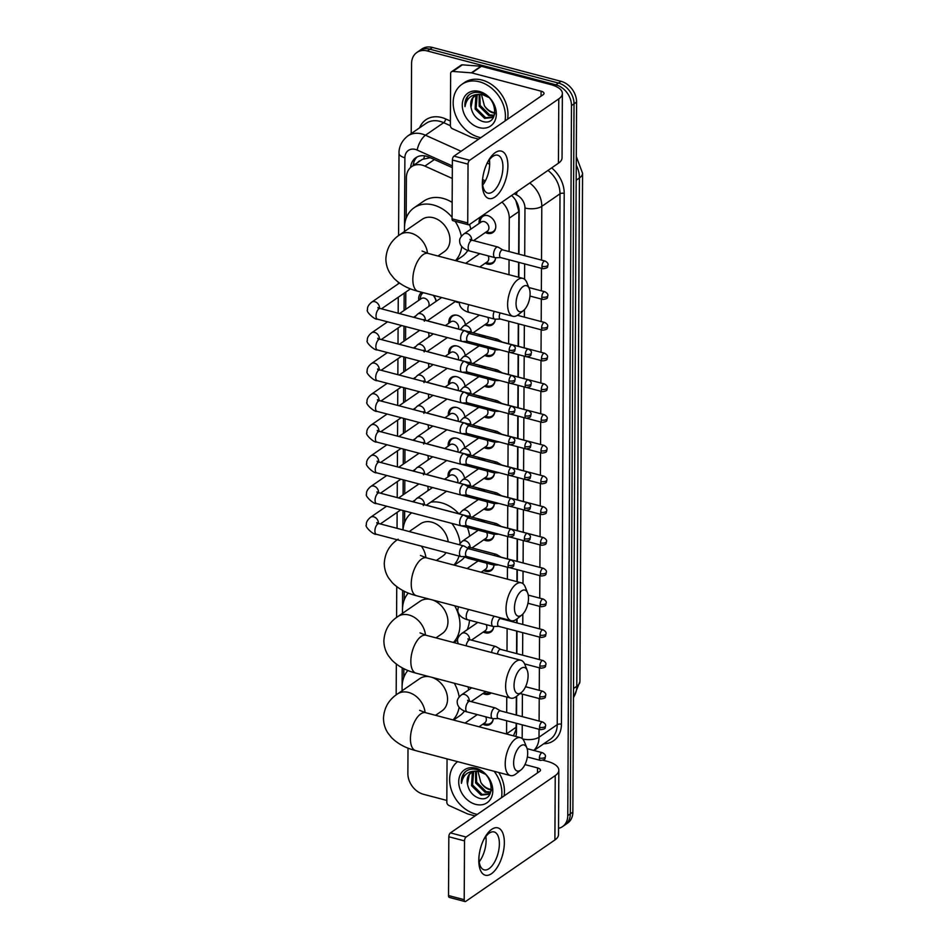 <?xml version="1.0" encoding="UTF-8"?>
<svg xmlns="http://www.w3.org/2000/svg" width="949" height="949" viewBox="0 0 949 949"><rect width="100%" height="100%" fill="white"/><g stroke="black" fill="none" stroke-linecap="round" stroke-linejoin="round"><path stroke-width="1.42" d="M493.195 718.666A9.798 7.58 55.4 0 1 490.408 724.17A9.798 7.58 55.4 0 1 484.797 724.977A9.798 7.58 55.4 0 1 482.804 724.206M491.179 692.948A9.798 7.58 55.4 0 1 490.562 693.446A9.798 7.58 55.4 0 1 484.963 694.253A9.798 7.58 55.4 0 1 482.97 693.47M493.682 626.482A9.798 7.58 55.4 0 1 490.882 631.987A9.798 7.58 55.4 0 1 485.283 632.793A9.798 7.58 55.4 0 1 483.29 632.01M494.002 565.011A9.798 7.58 55.4 0 1 491.202 570.515A9.798 7.58 55.4 0 1 485.603 571.322A9.798 7.58 55.4 0 1 483.61 570.551M494.156 534.287A9.798 7.58 55.4 0 1 491.368 539.791A9.798 7.58 55.4 0 1 485.758 540.598A9.798 7.58 55.4 0 1 483.776 539.815M494.322 503.551A9.798 7.58 55.4 0 1 491.535 509.055A9.798 7.58 55.4 0 1 485.924 509.862A9.798 7.58 55.4 0 1 483.931 509.091M494.476 472.827A9.798 7.58 55.4 0 1 491.689 478.332A9.798 7.58 55.4 0 1 486.078 479.138A9.798 7.58 55.4 0 1 484.097 478.355M494.643 442.092A9.798 7.58 55.4 0 1 491.855 447.596A9.798 7.58 55.4 0 1 486.244 448.403A9.798 7.58 55.4 0 1 484.251 447.62M494.809 411.356A9.798 7.58 55.4 0 1 492.009 416.872A9.798 7.58 55.4 0 1 486.41 417.679A9.798 7.58 55.4 0 1 484.417 416.896M494.963 380.632A9.798 7.58 55.4 0 1 492.175 386.136A9.798 7.58 55.4 0 1 486.564 386.943A9.798 7.58 55.4 0 1 484.583 386.16M495.129 349.896A9.798 7.58 55.4 0 1 492.329 355.401A9.798 7.58 55.4 0 1 486.73 356.207A9.798 7.58 55.4 0 1 484.737 355.436M495.283 319.172A9.798 7.58 55.4 0 1 492.495 324.677A9.798 7.58 55.4 0 1 486.884 325.483A9.798 7.58 55.4 0 1 484.903 324.7M495.603 257.713A9.798 7.58 55.4 0 1 492.816 263.217A9.798 7.58 55.4 0 1 487.205 264.024A9.798 7.58 55.4 0 1 485.224 263.241M479.126 223.43A9.798 7.58 55.4 0 1 481.855 216.348A9.798 7.58 55.4 0 1 487.466 215.542A9.798 7.58 55.4 0 1 495.236 223.288A9.798 7.58 55.4 0 1 492.982 232.481A9.798 7.58 55.4 0 1 487.371 233.288A9.798 7.58 55.4 0 1 485.378 232.505M448.082 476.825A9.798 7.58 55.4 0 1 450.811 469.743A9.798 7.58 55.4 0 1 456.422 468.936A9.798 7.58 55.4 0 1 464.607 478.391M448.236 446.089A9.798 7.58 55.4 0 1 450.977 439.007A9.798 7.58 55.4 0 1 456.576 438.201A9.798 7.58 55.4 0 1 464.761 447.667M448.403 415.365A9.798 7.58 55.4 0 1 451.131 408.272A9.798 7.58 55.4 0 1 456.742 407.465A9.798 7.58 55.4 0 1 464.927 416.931M448.557 384.63A9.798 7.58 55.4 0 1 451.297 377.548A9.798 7.58 55.4 0 1 456.896 376.741A9.798 7.58 55.4 0 1 465.093 386.207M448.723 353.906A9.798 7.58 55.4 0 1 451.451 346.812A9.798 7.58 55.4 0 1 457.062 346.005A9.798 7.58 55.4 0 1 465.247 355.472M448.889 323.17A9.798 7.58 55.4 0 1 451.617 316.088A9.798 7.58 55.4 0 1 457.216 315.282A9.798 7.58 55.4 0 1 465.413 324.748M459.34 302.565A9.798 7.58 55.4 0 1 457.288 302.304A9.798 7.58 55.4 0 1 455.295 301.521M433.42 295.353A10.427 8.066 55.4 0 1 436.279 301.236M452.282 178.459L424.879 166.099A18.375 14.223 -124.6 0 0 422.163 165.126A18.375 14.223 -124.6 0 0 411.652 166.644A18.375 14.223 -124.6 0 0 406.397 177.641L406.184 218.175M430.241 157.7L422.364 159.349L411.652 166.644M518.652 254.083L518.878 211.544L515.817 200.583M513.456 735.831L515.936 729.923L516.197 723.257M516.232 715.036L516.339 696.507M516.564 653.576L516.671 631.073M516.719 622.852L516.742 619.068M516.932 581.654L517.003 569.602M517.039 561.381L517.158 538.949M517.205 530.657L517.324 508.213M517.359 499.921L517.478 477.477M517.525 469.197L517.644 446.754M517.679 438.462L517.798 416.018M517.846 407.726L517.964 385.294M518.012 377.002L518.13 354.558M518.166 346.266L518.284 323.763M518.332 315.543L518.332 314.641M518.534 277.238L518.605 262.304M509.091 251.556L509.269 218.151A18.375 14.223 -124.6 0 0 501.985 202.113M506.564 734.016A18.375 14.223 -124.6 0 0 506.564 733.838L506.636 720.742M506.683 712.521L506.766 697.052M507.003 651.061L507.122 628.546M507.169 620.326L507.169 619.614M507.383 579.139L507.442 567.229M507.49 558.866L507.608 536.493M507.644 528.142L507.762 505.77M507.81 497.406L507.929 475.034M507.964 466.671L508.083 444.298M508.13 435.947L508.249 413.574M508.284 405.211L508.403 382.838M508.45 374.487L508.569 352.115M508.617 343.752L508.735 321.248M508.972 274.724L509.055 259.777M405.804 292.043L405.709 309.338M405.626 326.575L405.555 340.074M405.46 357.31L405.389 370.798M405.294 388.046L405.223 401.534M405.14 418.77L405.069 432.269M404.974 449.506L404.903 462.993M404.82 480.23L404.748 493.729M404.654 510.965L404.594 522.602M404.238 591.251L404.191 600.041M403.835 668.689L403.788 677.479M478.96 254.166A9.798 7.58 55.4 0 1 478.901 253.43M478.64 315.626A9.798 7.58 55.4 0 1 478.581 314.89M478.486 346.349A9.798 7.58 55.4 0 1 478.426 345.673M478.32 377.085A9.798 7.58 55.4 0 1 478.26 376.397M478.166 407.821A9.798 7.58 55.4 0 1 478.106 407.133M477.999 438.545A9.798 7.58 55.4 0 1 477.94 437.869M477.845 469.281A9.798 7.58 55.4 0 1 477.786 468.592M477.679 500.004A9.798 7.58 55.4 0 1 477.62 499.328M477.513 530.74A9.798 7.58 55.4 0 1 477.466 530.052M477.359 561.476A9.798 7.58 55.4 0 1 477.3 560.729M477.039 622.935A9.798 7.58 55.4 0 1 476.979 622.2M476.552 715.119A9.798 7.58 55.4 0 1 476.493 714.383M418.806 300.323A10.427 8.066 55.4 0 1 421.664 292.387A10.427 8.066 55.4 0 1 421.807 292.292M418.651 331.047A10.427 8.066 55.4 0 1 418.533 329.979M418.485 361.783A10.427 8.066 55.4 0 1 418.379 360.715M418.331 392.506A10.427 8.066 55.4 0 1 418.212 391.439M418.165 423.242A10.427 8.066 55.4 0 1 418.058 422.175M418.011 453.966A10.427 8.066 55.4 0 1 417.892 452.898M417.845 484.702A10.427 8.066 55.4 0 1 417.726 483.634M411.214 133.595L411.581 63.488A18.375 14.223 55.4 0 1 416.836 52.48A18.375 14.223 55.4 0 1 427.347 50.973L555.889 84.829A18.375 14.223 55.4 0 1 571.476 105.6L567.763 815.618L570.313 813.862A18.375 14.223 55.4 0 1 565.058 824.859A18.375 14.223 55.4 0 0 570.313 813.862L574.026 103.832L570.313 813.862L572.864 812.095A18.375 14.223 55.4 0 1 567.621 823.103L562.508 826.626A18.375 14.223 55.4 0 1 558.534 828.347M555.889 84.829L558.439 83.061A18.375 14.223 55.4 0 1 574.026 103.832A18.375 14.223 55.4 0 0 558.439 83.061L429.897 49.206L558.439 83.061L561.001 81.306A18.375 14.223 55.4 0 1 576.589 102.077L572.864 812.095M416.836 52.48L419.387 50.724A18.375 14.223 55.4 0 1 429.897 49.206A18.375 14.223 55.4 0 0 419.387 50.724L421.949 48.957A18.375 14.223 55.4 0 1 432.459 47.45L561.001 81.306M452.329 167.665L429.055 157.166A18.375 14.223 -124.6 0 0 426.338 156.194A18.375 14.223 -124.6 0 0 415.828 157.712A18.375 14.223 -124.6 0 0 410.62 167.439M413.183 165.589A18.375 14.223 55.4 0 1 417.169 156.917M446.837 800.434L423.456 794.277A18.375 14.223 55.4 0 1 407.868 773.506L407.999 748.132M567.763 815.618A18.375 14.223 55.4 0 1 562.508 826.626M484.631 182.232L482.472 181.259M518.961 254.154L519.186 211.817A18.375 14.223 -124.6 0 0 511.594 195.494M515.829 736.46A18.375 14.223 -124.6 0 0 516.458 732.011L516.505 723.34M516.553 715.119L516.647 696.258M516.873 653.659L516.991 631.144M517.027 622.924L517.051 618.819M517.241 581.737L517.312 569.685M517.347 561.464L517.466 539.02M517.513 530.74L517.632 508.296M517.679 500.004L517.786 477.561M517.834 469.269L517.952 446.837M518 438.545L518.118 416.101M518.154 407.809L518.273 385.377M518.32 377.085L518.439 354.641M518.474 346.349L518.593 323.846M518.64 315.626L518.64 314.392M518.842 277.322L518.913 262.387M480.811 137.664A30.617 23.701 55.4 0 1 479.162 137.285A30.617 23.701 55.4 0 1 454.856 113.061A30.617 23.701 55.4 0 1 461.926 84.331A30.617 23.701 55.4 0 1 479.447 81.804A30.617 23.701 55.4 0 1 505.034 120.974M461.926 84.331L464.488 82.563A30.617 23.701 55.4 0 1 482.009 80.048A30.617 23.701 55.4 0 1 507.596 119.206M479.399 91.46A19.965 15.445 55.4 0 1 496.339 114.034A19.965 15.445 55.4 0 1 479.209 127.629A19.965 15.445 55.4 0 1 462.27 105.054A19.965 15.445 55.4 0 1 479.399 91.46M481.89 121.199C499.399 127.593 498.676 96.668 480.752 92.895C475.876 91.614 471.76 92.456 468.379 95.422C465.734 98.281 464.607 102.017 464.986 106.608C466.505 98.34 471.368 94.283 479.565 94.425A13.844 10.712 55.4 0 0 474.642 95.944A13.844 10.712 55.4 0 0 471.012 107.284C472.341 114.117 475.959 118.755 481.89 121.199M477.205 94.758L476.113 108.245L485.639 117.676L492.555 117.19M476.612 94.947L475.84 95.944L475.105 108.945L484.619 118.376L492.057 117.569L494.82 114.01M488.415 97.296L482.721 94.698L479.565 94.425M479.874 94.414L480.17 105.446L489.696 114.876L494.215 115.244M479.15 94.449L479.162 106.146L488.676 115.576L493.848 115.802M495.01 112.717A13.844 10.712 55.4 0 1 493.29 112.397A13.844 10.712 55.4 0 1 484.393 105.719C486.635 109.337 489.411 111.697 492.733 112.777L494.951 113.239M484.393 105.719L481.475 94.485M474.986 95.719L472.804 98.044L471.012 107.284M469.387 94.592L467.418 96.881L464.986 106.608M482.329 183.596A24.496 11.53 -75.2 0 1 482.424 181.14A24.496 11.53 -75.2 0 1 487.193 163.026A24.496 11.53 -75.2 0 1 500.74 150.986A24.496 11.53 -75.2 0 1 507.893 165.992A24.496 11.53 -75.2 0 1 494.998 196.989A24.496 11.53 -75.2 0 1 482.329 183.596M482.495 180.132A19.597 9.229 104.8 0 0 482.472 181.2A19.597 9.229 104.8 0 0 487.703 193.11A19.597 9.229 104.8 0 0 502.923 167.119A19.597 9.229 104.8 0 0 497.691 155.209A19.597 9.229 104.8 0 0 486.766 163.94M489.399 159.74A19.597 9.229 -75.2 0 1 489.66 163.619A19.597 9.229 -75.2 0 1 482.733 185.091M478.64 139.159L471.463 137.261A3.061 2.373 -124.6 0 1 471.012 137.107L452.519 128.756A3.061 2.373 -124.6 0 1 450.372 125.458L450.645 73.595A3.061 2.373 -124.6 0 1 451.522 71.756L461.095 65.161A3.061 2.373 55.4 0 1 462.4 64.829L480.929 66.24A3.061 2.373 55.4 0 1 481.392 66.311L550.657 84.556A24.496 10.38 -179.7 0 1 562.377 93.488A24.496 10.38 -179.7 0 1 558.783 98.874L469.66 160.274A3.061 1.447 104.8 0 0 468.047 164.153L452.376 160.013A3.061 1.447 -75.2 0 1 453.99 156.146L543.101 94.746A6.121 2.598 0.3 0 0 544.002 93.393A6.121 2.598 0.3 0 0 541.072 91.163L471.807 72.919A3.061 2.373 -124.6 0 0 471.356 72.836L452.815 71.436A3.061 2.373 -124.6 0 0 451.522 71.756M562.377 93.488L562.045 157.842A24.496 10.38 -179.7 0 1 558.439 163.216L469.328 224.616A3.061 1.447 104.8 0 1 468.557 224.806A3.061 1.447 104.8 0 1 467.738 222.944L468.047 164.153M468.557 224.806L452.887 220.678A3.061 1.447 -75.2 0 1 452.068 218.816L452.376 160.013M477.264 814.408A30.617 23.701 55.4 0 1 475.615 814.028A30.617 23.701 55.4 0 1 451.51 790.387A30.617 23.701 55.4 0 1 457.596 761.656M475.852 768.204A19.965 15.445 55.4 0 1 492.792 790.778A19.965 15.445 55.4 0 1 475.663 804.372A19.965 15.445 55.4 0 1 458.723 781.798A19.965 15.445 55.4 0 1 475.852 768.204M478.343 797.943C495.853 804.337 495.129 773.411 477.205 769.639C472.329 768.358 468.213 769.2 464.844 772.166C462.199 775.025 461.06 778.761 461.439 783.352C462.958 775.084 467.821 771.027 476.018 771.169A13.844 10.712 55.4 0 0 471.107 772.688A13.844 10.712 55.4 0 0 467.466 784.028C468.794 790.861 472.424 795.499 478.343 797.943M473.67 771.501L472.578 784.989L482.092 794.42L489.008 793.933M473.065 771.691L472.305 772.688L471.558 785.689L481.072 795.12L488.521 794.301L491.274 790.754M484.88 774.04L479.186 771.442L476.018 771.169M476.327 771.157L476.635 782.19L486.149 791.62L490.669 791.988M475.615 771.181L475.615 782.889L485.129 792.32L490.301 792.545M491.463 789.461A13.844 10.712 55.4 0 1 489.755 789.141A13.844 10.712 55.4 0 1 480.846 782.462C483.088 786.08 485.864 788.441 489.186 789.521L491.404 789.971M480.846 782.462L477.928 771.229M471.439 772.462L469.257 774.787L467.466 784.028M494.132 771.276A30.617 23.701 55.4 0 1 501.499 797.706M498.759 772.486A30.617 23.701 55.4 0 1 504.049 795.95M465.84 771.335L463.871 773.625L461.439 783.352M516.042 303.538A13.476 6.346 104.8 0 0 523.433 310.584A13.476 6.346 104.8 0 0 530.1 293.858A13.476 6.346 104.8 0 0 529.245 288.543A13.476 6.346 104.8 0 0 521.369 288.105A13.476 6.346 104.8 0 0 516.042 303.538M523.433 310.584L518.379 314.605A19.597 9.229 -75.2 0 1 512.851 316.278A19.597 9.229 -75.2 0 1 507.62 304.368A19.597 9.229 -75.2 0 1 522.84 278.365A19.597 9.229 -75.2 0 1 526.825 282.541L529.245 288.543M437.975 256.016L444.346 251.627A19.597 15.16 -124.6 0 0 448.877 233.24A19.597 15.16 -124.6 0 0 433.325 217.736A19.597 15.16 -124.6 0 0 422.115 219.349L399.754 234.759C391.166 240.441 386.54 248.472 385.875 258.852C385.923 264.297 387.406 269.267 390.336 273.763L394.025 278.425C402.708 286.895 412.068 289.694 418.07 291.307L512.851 316.278M404.654 231.378A33.69 26.062 55.4 0 1 414.12 207.748A33.69 26.062 55.4 0 1 433.385 204.984A33.69 26.062 55.4 0 1 452.08 217.274M414.12 207.748L423.705 201.152A33.69 26.062 55.4 0 1 442.969 198.377A33.69 26.062 55.4 0 1 452.151 202.398M455.069 221.259A33.69 26.062 55.4 0 1 461.333 236.337M461.748 246.586A33.69 26.062 55.4 0 1 455.425 260.619M469.518 224.486A33.69 26.062 55.4 0 1 470.799 229.172M467.798 250.417A33.69 26.062 55.4 0 1 461.926 256.621L455.935 260.75M514.453 607.965A13.476 6.346 104.8 0 0 521.843 614.999A13.476 6.346 104.8 0 0 528.498 598.285A13.476 6.346 104.8 0 0 527.644 592.959A13.476 6.346 104.8 0 0 519.779 592.52A13.476 6.346 104.8 0 0 514.453 607.965M521.843 614.999L516.79 619.033A19.597 9.229 -75.2 0 1 511.262 620.693A19.597 9.229 -75.2 0 1 506.031 608.784A19.597 9.229 -75.2 0 1 521.238 582.793A19.597 9.229 -75.2 0 1 525.236 586.968L527.644 592.959M448.213 541.808A19.597 15.16 -124.6 0 0 431.724 522.164A19.597 15.16 -124.6 0 0 420.514 523.777L409.233 531.547M403.005 529.898A33.69 26.062 55.4 0 1 411.652 512.804M430.739 502.163A33.69 26.062 55.4 0 1 441.38 502.804A33.69 26.062 55.4 0 1 458.913 513.789M436.374 560.444L442.756 556.055A19.597 15.16 -124.6 0 0 446.042 552.638M451.843 523.397A33.69 26.062 55.4 0 1 460.111 543.148M459.067 556.067A33.69 26.062 55.4 0 1 453.824 565.035M467.382 527.419A33.69 26.062 55.4 0 1 469.648 536.161M464.607 557.087A33.69 26.062 55.4 0 1 460.324 561.049L454.346 565.177M514.038 685.403A13.476 6.346 104.8 0 0 521.44 692.438A13.476 6.346 104.8 0 0 528.095 675.712A13.476 6.346 104.8 0 0 527.241 670.397A13.476 6.346 104.8 0 0 519.364 669.958A13.476 6.346 104.8 0 0 514.038 685.403M521.44 692.438L516.386 696.459A19.597 9.229 -75.2 0 1 510.859 698.132A19.597 9.229 -75.2 0 1 505.627 686.222A19.597 9.229 -75.2 0 1 520.835 660.231A19.597 9.229 -75.2 0 1 524.821 664.407L527.241 670.397M430.122 599.329A19.597 15.16 -124.6 0 0 420.11 601.215L397.75 616.613C389.161 622.307 384.547 630.338 383.882 640.717C383.918 646.15 385.401 651.121 388.331 655.629L392.032 660.279C400.715 668.76 410.075 671.548 416.065 673.173L510.859 698.132M402.649 613.244A33.69 26.062 55.4 0 1 408.284 593.054M435.971 637.882L442.353 633.481A19.597 15.16 -124.6 0 0 447.074 615.759A19.597 15.16 -124.6 0 0 432.53 599.958M454.725 605.806A33.69 26.062 55.4 0 1 453.42 642.473M469.482 620.219A33.69 26.062 55.4 0 1 467.157 629.733M513.634 762.842A13.476 6.346 104.8 0 0 521.037 769.876A13.476 6.346 104.8 0 0 527.691 753.15A13.476 6.346 104.8 0 0 526.837 747.836A13.476 6.346 104.8 0 0 518.961 747.397A13.476 6.346 104.8 0 0 513.634 762.842M521.037 769.876L515.971 773.898A19.597 9.229 -75.2 0 1 510.443 775.57A19.597 9.229 -75.2 0 1 505.212 763.66A19.597 9.229 -75.2 0 1 520.432 737.67A19.597 9.229 -75.2 0 1 524.417 741.845L526.837 747.836M429.719 676.767A19.597 15.16 -124.6 0 0 419.707 678.642L397.346 694.051C388.758 699.733 384.131 707.776 383.479 718.156C383.515 723.589 384.997 728.559 387.927 733.067L391.617 737.717C400.312 746.199 409.671 748.986 415.662 750.612L510.443 775.57M402.246 690.67A33.69 26.062 55.4 0 1 407.88 670.492M435.567 715.321L441.949 710.92A19.597 15.16 -124.6 0 0 446.671 693.185A19.597 15.16 -124.6 0 0 432.115 677.396M454.322 683.244A33.69 26.062 55.4 0 1 459.162 696.981M459.138 707.313A33.69 26.062 55.4 0 1 453.017 719.911M468.035 686.851A33.69 26.062 55.4 0 1 468.676 689.935M464.5 711.05A33.69 26.062 55.4 0 1 459.518 715.926L453.527 720.042M469.862 333.68L465.224 330.928A5.516 2.598 104.8 0 0 464.903 330.798A5.516 2.598 104.8 0 0 463.527 331.13A5.516 2.598 104.8 0 0 460.621 338.105A5.516 2.598 104.8 0 0 462.092 341.45A5.516 2.598 104.8 0 0 462.448 341.498L467.833 341.379M469.969 333.751A3.986 1.874 104.8 0 0 469.743 333.645A3.986 1.874 104.8 0 0 468.747 333.894A3.986 1.874 104.8 0 0 466.647 338.935A3.986 1.874 104.8 0 0 467.715 341.343A3.986 1.874 104.8 0 0 467.964 341.379M423.408 292.719A9.182 7.106 -124.6 0 0 423.005 292.968A9.182 7.106 -124.6 0 0 420.514 297.001L420.051 299.457M428.545 306.563A5.516 4.271 -124.6 0 0 424.405 298.176A5.516 4.271 -124.6 0 0 421.249 298.638L399.553 313.585M469.696 364.416L465.069 361.664A5.516 2.598 104.8 0 0 464.737 361.522A5.516 2.598 104.8 0 0 463.361 361.866A5.516 2.598 104.8 0 0 460.467 368.829A5.516 2.598 104.8 0 0 461.938 372.186A5.516 2.598 104.8 0 0 462.282 372.222L467.667 372.115M469.814 364.475A3.986 1.874 104.8 0 0 469.577 364.38A3.986 1.874 104.8 0 0 468.581 364.63A3.986 1.874 104.8 0 0 466.493 369.659A3.986 1.874 104.8 0 0 467.549 372.079A3.986 1.874 104.8 0 0 467.798 372.115M435.982 301.438A9.182 7.106 -124.6 0 0 433.088 295.269M469.541 395.14L464.903 392.388A5.516 2.598 104.8 0 0 464.583 392.257A5.516 2.598 104.8 0 0 463.207 392.589A5.516 2.598 104.8 0 0 460.301 399.565A5.516 2.598 104.8 0 0 461.772 402.91A5.516 2.598 104.8 0 0 462.116 402.957L467.513 402.839M469.648 395.211A3.986 1.874 104.8 0 0 469.411 395.116A3.986 1.874 104.8 0 0 468.426 395.353A3.986 1.874 104.8 0 0 466.327 400.395A3.986 1.874 104.8 0 0 467.394 402.815A3.986 1.874 104.8 0 0 467.643 402.839M428.39 337.298A5.516 4.271 -124.6 0 0 428.343 332.565M469.375 425.876L464.737 423.124A5.516 2.598 104.8 0 0 464.417 422.981A5.516 2.598 104.8 0 0 463.041 423.325A5.516 2.598 104.8 0 0 460.146 430.3A5.516 2.598 104.8 0 0 461.617 433.646A5.516 2.598 104.8 0 0 461.961 433.681L467.347 433.574M469.494 425.935A3.986 1.874 104.8 0 0 469.257 425.84A3.986 1.874 104.8 0 0 468.26 426.089A3.986 1.874 104.8 0 0 466.161 431.119A3.986 1.874 104.8 0 0 467.228 433.539A3.986 1.874 104.8 0 0 467.477 433.574M428.224 368.022A5.516 4.271 -124.6 0 0 428.189 363.289M469.221 456.599L464.583 453.847A5.516 2.598 104.8 0 0 464.263 453.717A5.516 2.598 104.8 0 0 462.887 454.049A5.516 2.598 104.8 0 0 459.98 461.024A5.516 2.598 104.8 0 0 461.451 464.381A5.516 2.598 104.8 0 0 461.795 464.417L467.193 464.298M469.328 456.671A3.986 1.874 104.8 0 0 469.091 456.576A3.986 1.874 104.8 0 0 468.094 456.813A3.986 1.874 104.8 0 0 466.006 461.855A3.986 1.874 104.8 0 0 467.062 464.275A3.986 1.874 104.8 0 0 467.323 464.298M428.058 398.758A5.516 4.271 -124.6 0 0 428.023 394.025M469.055 487.335L464.417 484.583A5.516 2.598 104.8 0 0 464.097 484.453A5.516 2.598 104.8 0 0 462.721 484.785A5.516 2.598 104.8 0 0 459.814 491.76A5.516 2.598 104.8 0 0 461.285 495.105A5.516 2.598 104.8 0 0 461.641 495.153L467.027 495.034M469.162 487.406A3.986 1.874 104.8 0 0 468.936 487.3A3.986 1.874 104.8 0 0 467.94 487.549A3.986 1.874 104.8 0 0 465.84 492.578A3.986 1.874 104.8 0 0 466.908 494.998A3.986 1.874 104.8 0 0 467.157 495.034M427.904 429.494A5.516 4.271 -124.6 0 0 427.857 424.761M468.889 518.071L464.263 515.319A5.516 2.598 104.8 0 0 463.942 515.177A5.516 2.598 104.8 0 0 462.554 515.521A5.516 2.598 104.8 0 0 459.66 522.484A5.516 2.598 104.8 0 0 461.131 525.841A5.516 2.598 104.8 0 0 461.475 525.876L466.861 525.77M469.008 518.13A3.986 1.874 104.8 0 0 468.77 518.035A3.986 1.874 104.8 0 0 467.774 518.273A3.986 1.874 104.8 0 0 465.686 523.314A3.986 1.874 104.8 0 0 466.742 525.734A3.986 1.874 104.8 0 0 466.991 525.758M427.738 460.218A5.516 4.271 -124.6 0 0 427.702 455.484M468.735 548.795L464.097 546.043A5.516 2.598 104.8 0 0 463.776 545.912A5.516 2.598 104.8 0 0 462.4 546.244A5.516 2.598 104.8 0 0 459.494 553.22A5.516 2.598 104.8 0 0 460.965 556.565A5.516 2.598 104.8 0 0 461.321 556.612L466.706 556.494A5.516 2.598 104.8 0 0 468.023 558.297L493.421 564.975A5.516 2.598 104.8 0 0 493.765 565.023L498.676 564.916M468.842 548.866A3.986 1.874 104.8 0 0 468.616 548.759A3.986 1.874 104.8 0 0 467.62 549.008A3.986 1.874 104.8 0 0 465.52 554.05A3.986 1.874 104.8 0 0 466.588 556.47A3.986 1.874 104.8 0 0 466.837 556.494M427.584 490.953A5.516 4.271 -124.6 0 0 427.536 486.22M476.908 343.775A5.516 2.598 104.8 0 0 478.237 345.638A5.516 2.598 104.8 0 0 478.593 345.673L483.741 345.566M486.007 337.868L481.368 335.116A5.516 2.598 104.8 0 0 481.048 334.973A5.516 2.598 104.8 0 0 479.672 335.317A5.516 2.598 104.8 0 0 478.877 336.053M456.932 315.21A9.182 7.106 -124.6 0 0 452.602 316.147A9.182 7.106 -124.6 0 0 450.111 320.193L449.66 322.636M458.462 329.03A5.516 4.271 -124.6 0 0 454.002 321.367A5.516 4.271 -124.6 0 0 450.858 321.818L445.389 325.578M476.754 374.499A5.516 2.598 104.8 0 0 478.082 376.373A5.516 2.598 104.8 0 0 478.426 376.409L483.575 376.302M485.841 368.592L481.214 365.839A5.516 2.598 104.8 0 0 480.894 365.709A5.516 2.598 104.8 0 0 479.506 366.041A5.516 2.598 104.8 0 0 478.711 366.788M456.766 345.934A9.182 7.106 -124.6 0 0 452.436 346.883A9.182 7.106 -124.6 0 0 449.945 350.916L449.494 353.372M458.296 359.754A5.516 4.271 -124.6 0 0 453.847 352.091A5.516 4.271 -124.6 0 0 450.692 352.542L445.223 356.314M476.588 405.235A5.516 2.598 104.8 0 0 477.916 407.097A5.516 2.598 104.8 0 0 478.272 407.145L483.421 407.038M485.686 399.327L481.048 396.575A5.516 2.598 104.8 0 0 480.728 396.445A5.516 2.598 104.8 0 0 479.352 396.777A5.516 2.598 104.8 0 0 478.557 397.512M456.611 376.67A9.182 7.106 -124.6 0 0 452.282 377.607A9.182 7.106 -124.6 0 0 449.79 381.652L449.328 384.108M458.142 390.49A5.516 4.271 -124.6 0 0 453.681 382.827A5.516 4.271 -124.6 0 0 450.526 383.277L445.057 387.05M476.434 435.959A5.516 2.598 104.8 0 0 477.762 437.833A5.516 2.598 104.8 0 0 478.106 437.869L483.255 437.762M485.52 430.063L480.894 427.311A5.516 2.598 104.8 0 0 480.562 427.169A5.516 2.598 104.8 0 0 479.186 427.513A5.516 2.598 104.8 0 0 478.391 428.248M456.445 407.394A9.182 7.106 -124.6 0 0 452.115 408.343A9.182 7.106 -124.6 0 0 449.624 412.376L449.174 414.832M457.976 421.226A5.516 4.271 -124.6 0 0 453.527 413.55A5.516 4.271 -124.6 0 0 450.372 414.013L444.903 417.774M476.268 466.694A5.516 2.598 104.8 0 0 477.596 468.557A5.516 2.598 104.8 0 0 477.94 468.604L483.1 468.498M485.366 460.787L480.728 458.035A5.516 2.598 104.8 0 0 480.408 457.904A5.516 2.598 104.8 0 0 479.031 458.237A5.516 2.598 104.8 0 0 478.237 458.984M456.291 438.13A9.182 7.106 -124.6 0 0 451.961 439.067A9.182 7.106 -124.6 0 0 449.47 443.112L449.007 445.567M457.821 451.949A5.516 4.271 -124.6 0 0 453.361 444.286A5.516 4.271 -124.6 0 0 450.206 444.737L444.737 448.509M476.101 497.43A5.516 2.598 104.8 0 0 477.442 499.293A5.516 2.598 104.8 0 0 477.786 499.328L482.934 499.221M485.2 491.523L480.562 488.771A5.516 2.598 104.8 0 0 480.241 488.628A5.516 2.598 104.8 0 0 478.865 488.972A5.516 2.598 104.8 0 0 478.071 489.708M456.125 468.865A9.182 7.106 -124.6 0 0 451.795 469.802A9.182 7.106 -124.6 0 0 449.304 473.848L448.853 476.291M457.655 482.685A5.516 4.271 -124.6 0 0 453.207 475.022A5.516 4.271 -124.6 0 0 450.051 475.473L444.583 479.233M475.947 528.154A5.516 2.598 104.8 0 0 477.276 530.028A5.516 2.598 104.8 0 0 477.62 530.064L482.78 529.957M485.046 522.247L480.408 519.494A5.516 2.598 104.8 0 0 480.087 519.364A5.516 2.598 104.8 0 0 478.711 519.696A5.516 2.598 104.8 0 0 477.916 520.443M487.169 215.47A9.182 7.106 -124.6 0 0 482.839 216.408A9.182 7.106 -124.6 0 0 480.348 220.453L479.897 222.896M473.598 240.631L487.347 231.153A5.516 4.271 -124.6 0 0 488.628 225.981A5.516 4.271 -124.6 0 0 484.251 221.627A5.516 4.271 -124.6 0 0 481.096 222.078L463.847 233.964A5.516 4.271 -124.6 0 1 467.003 233.501A5.516 4.271 -124.6 0 1 471.665 239.421A5.516 4.271 -124.6 0 1 471.665 240.097M502.792 249.895L498.154 247.143A5.516 2.598 104.8 0 0 497.834 247.013A5.516 2.598 104.8 0 0 496.457 247.345A5.516 2.598 104.8 0 0 493.551 254.32A5.516 2.598 104.8 0 0 495.022 257.677A5.516 2.598 104.8 0 0 495.378 257.713L500.764 257.594M502.899 249.967A3.986 1.874 104.8 0 0 502.673 249.872A3.986 1.874 104.8 0 0 501.677 250.109A3.986 1.874 104.8 0 0 499.577 255.151A3.986 1.874 104.8 0 0 500.645 257.57A3.986 1.874 104.8 0 0 500.894 257.594M486.149 231.983L488.605 232.422A9.182 7.106 -124.6 0 0 493.266 231.532A9.182 7.106 -124.6 0 0 495.686 227.831M478.794 860.34A24.496 11.53 -75.2 0 1 478.877 857.884A24.496 11.53 -75.2 0 1 483.646 839.77A24.496 11.53 -75.2 0 1 497.193 827.73A24.496 11.53 -75.2 0 1 504.346 842.736A24.496 11.53 -75.2 0 1 491.452 873.721A24.496 11.53 -75.2 0 1 478.794 860.34M478.96 856.876A19.597 9.229 104.8 0 0 478.937 857.943A19.597 9.229 104.8 0 0 484.168 869.853A19.597 9.229 104.8 0 0 499.376 843.863A19.597 9.229 104.8 0 0 494.144 831.953A19.597 9.229 104.8 0 0 483.219 840.684M485.864 836.484A19.597 9.229 -75.2 0 1 486.113 840.363A19.597 9.229 -75.2 0 1 479.186 861.834M475.105 815.903L467.928 814.005A3.061 2.373 -124.6 0 1 467.477 813.851L448.972 805.499A3.061 2.373 -124.6 0 1 446.825 802.202L447.05 758.88M543.03 760.232L547.11 761.3A24.496 10.38 -179.7 0 1 558.831 770.232A24.496 10.38 -179.7 0 1 555.236 775.606L466.113 837.018A3.061 1.447 104.8 0 0 464.512 840.885L448.83 836.757A3.061 1.447 -75.2 0 1 450.443 832.89L539.566 771.478A6.121 2.598 0.3 0 0 540.456 770.137A6.121 2.598 0.3 0 0 537.525 767.907L524.963 764.597M558.831 770.232L558.498 834.586A24.496 10.38 -179.7 0 1 554.904 839.96L465.781 901.36A3.061 1.447 104.8 0 1 465.01 901.55A3.061 1.447 104.8 0 1 464.203 899.688L464.512 840.885M465.01 901.55L449.34 897.422A3.061 1.447 -75.2 0 1 448.521 895.559L448.83 836.757M485.995 262.707L488.45 263.158A9.182 7.106 -124.6 0 0 493.112 262.268A9.182 7.106 -124.6 0 0 495.532 258.555M479.731 267.013L487.193 261.888A5.516 4.271 -124.6 0 0 488.118 255.85M494.227 311.367A5.516 2.598 104.8 0 0 493.231 315.78A5.516 2.598 104.8 0 0 494.702 319.137A5.516 2.598 104.8 0 0 495.058 319.172L500.443 319.066M500.218 312.945A3.986 1.874 104.8 0 0 499.257 316.61A3.986 1.874 104.8 0 0 500.325 319.03A3.986 1.874 104.8 0 0 500.574 319.054M493.231 348.069A5.516 2.598 104.8 0 0 494.548 349.861A5.516 2.598 104.8 0 0 494.892 349.908L499.803 349.801M502.306 342.091L497.679 339.339A5.516 2.598 104.8 0 0 497.347 339.208A5.516 2.598 104.8 0 0 495.971 339.54A5.516 2.598 104.8 0 0 495.176 340.288M485.674 324.167L488.118 324.617A9.182 7.106 -124.6 0 0 492.78 323.728A9.182 7.106 -124.6 0 0 495.212 320.015M473.112 332.826L486.873 323.348A5.516 4.271 -124.6 0 0 487.798 317.31M493.065 378.805A5.516 2.598 104.8 0 0 494.382 380.596A5.516 2.598 104.8 0 0 494.726 380.632L499.649 380.537M502.151 372.827L497.513 370.074A5.516 2.598 104.8 0 0 497.193 369.932A5.516 2.598 104.8 0 0 495.817 370.276A5.516 2.598 104.8 0 0 495.022 371.012M485.508 354.902L487.964 355.353A9.182 7.106 -124.6 0 0 492.626 354.463A9.182 7.106 -124.6 0 0 495.046 350.75M472.958 363.55L486.707 354.072A5.516 4.271 -124.6 0 0 487.632 348.046M492.911 409.529A5.516 2.598 104.8 0 0 494.227 411.32A5.516 2.598 104.8 0 0 494.571 411.368L499.482 411.261M501.985 403.55L497.347 400.798A5.516 2.598 104.8 0 0 497.027 400.668A5.516 2.598 104.8 0 0 495.651 401A5.516 2.598 104.8 0 0 494.856 401.747M485.342 385.626L487.798 386.077A9.182 7.106 -124.6 0 0 492.46 385.187A9.182 7.106 -124.6 0 0 494.88 381.486M472.792 394.286L486.54 384.808A5.516 4.271 -124.6 0 0 487.466 378.77M492.745 440.265A5.516 2.598 104.8 0 0 494.061 442.056A5.516 2.598 104.8 0 0 494.405 442.092L499.316 441.997M501.831 434.286L497.193 431.534A5.516 2.598 104.8 0 0 496.873 431.392A5.516 2.598 104.8 0 0 495.497 431.736A5.516 2.598 104.8 0 0 494.702 432.471M485.188 416.362L487.644 416.813A9.182 7.106 -124.6 0 0 492.306 415.923A9.182 7.106 -124.6 0 0 494.726 412.21M472.638 425.01L486.386 415.543A5.516 4.271 -124.6 0 0 487.312 409.505M492.59 470.989A5.516 2.598 104.8 0 0 493.895 472.792A5.516 2.598 104.8 0 0 494.251 472.827L499.162 472.721M501.665 465.01L497.027 462.258A5.516 2.598 104.8 0 0 496.707 462.127A5.516 2.598 104.8 0 0 495.331 462.46A5.516 2.598 104.8 0 0 494.536 463.207M485.022 447.098L487.478 447.537A9.182 7.106 -124.6 0 0 492.14 446.659A9.182 7.106 -124.6 0 0 494.559 442.946M472.472 455.745L486.22 446.267A5.516 4.271 -124.6 0 0 487.145 440.241M492.424 501.724A5.516 2.598 104.8 0 0 493.741 503.516A5.516 2.598 104.8 0 0 494.085 503.563L498.996 503.456M501.499 495.746L496.873 492.994A5.516 2.598 104.8 0 0 496.552 492.863A5.516 2.598 104.8 0 0 495.164 493.195A5.516 2.598 104.8 0 0 494.37 493.931M484.868 477.822L487.323 478.272A9.182 7.106 -124.6 0 0 491.985 477.383A9.182 7.106 -124.6 0 0 494.405 473.67M472.305 486.469L486.066 477.003A5.516 4.271 -124.6 0 0 486.991 470.965M492.27 532.46A5.516 2.598 104.8 0 0 493.575 534.251A5.516 2.598 104.8 0 0 493.931 534.287L498.842 534.192M501.345 526.481L496.707 523.729A5.516 2.598 104.8 0 0 496.386 523.587A5.516 2.598 104.8 0 0 495.01 523.931A5.516 2.598 104.8 0 0 494.215 524.667M484.702 508.557L487.157 509.008A9.182 7.106 -124.6 0 0 491.819 508.118A9.182 7.106 -124.6 0 0 494.239 504.405M472.151 517.205L485.9 507.727A5.516 4.271 -124.6 0 0 486.825 501.701M492.104 563.184A5.516 2.598 104.8 0 0 493.421 564.975M501.179 557.205L496.552 554.453A5.516 2.598 104.8 0 0 496.22 554.323A5.516 2.598 104.8 0 0 494.844 554.655A5.516 2.598 104.8 0 0 494.002 555.45M501.297 557.277A3.986 1.874 104.8 0 0 501.06 557.182A3.986 1.874 104.8 0 0 500.562 557.182M484.548 539.281L487.003 539.732A9.182 7.106 -124.6 0 0 491.665 538.842A9.182 7.106 -124.6 0 0 494.085 535.129M471.985 547.941L485.746 538.463A5.516 4.271 -124.6 0 0 486.671 532.425M484.381 570.017L486.837 570.468A9.182 7.106 -124.6 0 0 491.499 569.578A9.182 7.106 -124.6 0 0 493.919 565.865M481.155 572.235L485.58 569.186A5.516 4.271 -124.6 0 0 486.505 563.16M494.358 616.245A5.516 2.598 104.8 0 0 491.629 623.09A5.516 2.598 104.8 0 0 493.1 626.447A5.516 2.598 104.8 0 0 493.444 626.482L498.83 626.364M500.977 618.736A3.986 1.874 104.8 0 0 500.74 618.641A3.986 1.874 104.8 0 0 499.743 618.878A3.986 1.874 104.8 0 0 497.644 623.92A3.986 1.874 104.8 0 0 498.711 626.34A3.986 1.874 104.8 0 0 498.96 626.364M500.704 649.401L496.066 646.649A5.516 2.598 104.8 0 0 495.746 646.506A5.516 2.598 104.8 0 0 494.37 646.85A5.516 2.598 104.8 0 0 491.558 652.521M500.811 649.472A3.986 1.874 104.8 0 0 500.574 649.365A3.986 1.874 104.8 0 0 499.589 649.614A3.986 1.874 104.8 0 0 497.513 654.086M484.061 631.476L486.517 631.927A9.182 7.106 -124.6 0 0 491.179 631.038A9.182 7.106 -124.6 0 0 493.599 627.325M471.511 640.124L485.259 630.658A5.516 4.271 -124.6 0 0 486.185 624.62M500.384 710.86L495.746 708.108A5.516 2.598 104.8 0 0 495.425 707.978A5.516 2.598 104.8 0 0 494.049 708.31A5.516 2.598 104.8 0 0 491.143 715.285A5.516 2.598 104.8 0 0 492.614 718.63A5.516 2.598 104.8 0 0 492.958 718.678L498.355 718.559M500.491 710.931A3.986 1.874 104.8 0 0 500.253 710.825A3.986 1.874 104.8 0 0 499.257 711.074A3.986 1.874 104.8 0 0 497.169 716.115A3.986 1.874 104.8 0 0 498.225 718.523A3.986 1.874 104.8 0 0 498.474 718.559M483.741 692.936L486.196 693.387A9.182 7.106 -124.6 0 0 490.443 692.758M471.19 701.584L484.939 692.118A5.516 4.271 -124.6 0 0 485.615 691.489M483.575 723.672L486.03 724.123A9.182 7.106 -124.6 0 0 490.692 723.233A9.182 7.106 -124.6 0 0 493.112 719.52M479.067 726.78L484.773 722.841A5.516 4.271 -124.6 0 0 485.698 716.815M434.369 159.562L424.879 166.099M414.915 164.391A18.375 7.782 -179.7 0 1 413.444 163.809M420.11 160.82A6.121 4.745 -124.6 0 0 417.821 162.398M423.776 158.697A18.375 7.165 -65.7 0 1 424.618 155.85M518.878 211.544L509.269 218.151M516.173 727.219L506.564 733.838M579.922 681.584A21.436 9.087 -179.7 0 1 576.778 686.281L579.436 177.949A21.436 9.087 0.3 0 0 582.579 173.252L579.922 681.584L573.469 697.788M573.469 697.301A24.496 18.956 -124.6 0 0 576.778 686.281L573.516 688.523M576.173 180.203L579.436 177.949A24.496 18.956 -124.6 0 0 576.257 165.233M432.459 47.45L427.347 50.973M576.589 102.077L571.476 105.6M452.341 165.921L417.192 150.072A12.254 9.478 -124.6 0 0 415.377 149.42A12.254 9.478 -124.6 0 0 404.879 157.759L404.511 226.93M407.809 135.944A24.496 18.956 55.4 0 1 421.831 133.928A24.496 18.956 55.4 0 1 425.46 135.221L443.669 122.67A24.496 18.956 -124.6 0 0 440.039 121.377A24.496 18.956 -124.6 0 0 426.018 123.394L407.809 135.944C399.375 142.54 398.877 150.63 399.019 153.299A12.254 5.196 0.3 0 0 404.879 157.759M419.577 127.842A27.557 21.329 55.4 0 1 441.653 117.51A27.557 21.329 55.4 0 1 445.733 118.957L450.395 121.069M551.642 167.902A27.557 21.329 55.4 0 1 564.216 193.394L561.44 724.241A27.557 21.329 55.4 0 1 543.777 743.767M529.744 182.991A24.496 18.956 55.4 0 1 541.796 206.348L560.005 193.81A24.496 18.956 -124.6 0 0 547.953 170.452M417.192 150.072A12.254 4.781 -65.7 0 1 425.46 135.221L461.06 151.271M487.228 163.074L489.648 164.165M450.384 125.707L443.669 122.67A3.061 1.198 114.3 0 0 445.733 118.957M539.056 729.283L539.02 737.207L557.229 724.656L560.005 193.81A3.061 1.293 -179.7 0 1 564.216 193.394M522.614 738.963A12.254 5.196 0.3 0 0 539.02 737.207A24.496 18.956 55.4 0 1 533.789 750.434M534.014 750.493L550.218 739.33A24.496 18.956 -124.6 0 0 557.229 724.656A3.061 1.293 -179.7 0 1 561.44 724.241M524.714 255.672L524.963 207.997A12.254 5.196 0.3 0 0 541.796 206.348L541.511 260.097M541.476 268.318L541.357 290.833M541.31 299.054L541.191 321.557M541.155 329.778L541.037 352.293M540.989 360.513L540.871 383.028M540.835 391.249L540.716 413.752M540.669 421.973L540.55 444.488M540.503 452.709L540.384 475.212M540.349 483.432L540.23 505.947M540.183 514.168L540.064 536.671M540.028 544.904L539.91 567.407M539.862 575.628L539.744 598.143M539.708 606.364L539.59 628.867M539.542 637.087L539.423 659.602M539.376 667.823L539.257 690.326M539.222 698.547L539.103 721.062M524.963 207.997A12.254 9.478 -124.6 0 0 516.375 194.806L514.097 193.774M485.402 180.832L482.555 179.551M404.499 228.923L404.488 231.497M404.167 293.17L404.072 310.465M403.989 326.148L403.918 341.201M403.835 356.883L403.752 371.937M403.669 387.607L403.586 402.661M403.515 418.343L403.432 433.396M403.349 449.079L403.266 464.12M403.183 479.803L403.111 494.856M403.028 510.538L402.922 529.886M402.613 590.42L402.506 608.784M402.506 610.776L402.483 613.351M402.198 667.859L402.103 686.222M402.091 688.215L402.079 690.789M522.175 738.571L522.247 724.858M522.294 716.637L522.413 694.122M522.614 655.178L522.733 632.663M522.78 624.442L522.828 614.098M522.994 583.694L523.053 571.203M523.101 562.982L523.219 540.539M523.255 532.247L523.374 509.803M523.421 501.523L523.54 479.079M523.587 470.787L523.706 448.343M523.741 440.063L523.86 417.619M523.907 409.327L524.026 386.884M524.062 378.592L524.18 356.16M524.228 347.868L524.346 325.353M524.382 317.132L524.429 309.671M524.583 279.279L524.667 263.893M516.375 194.806A12.254 4.781 -65.7 0 1 517.169 191.651M558.439 163.216L558.783 98.874M452.068 218.816L467.738 222.944M541.049 96.157L541.072 91.163M481.392 66.311L471.807 72.919M453.99 156.146L469.66 160.274M471.356 72.836L480.929 66.24M462.4 64.829L452.815 71.436M427.489 253.253A19.597 15.16 -124.6 0 0 410.964 233.146A19.597 15.16 -124.6 0 0 399.754 234.759M422.032 251.022L428.046 253.407A19.597 9.229 104.8 0 0 412.839 279.397A19.597 9.229 104.8 0 0 418.07 291.307M420.431 555.45L426.457 557.834A19.597 9.229 104.8 0 0 411.237 583.825A19.597 9.229 104.8 0 0 416.469 595.735L511.262 620.693M425.899 557.68A19.597 15.16 -124.6 0 0 421.356 546.138M425.496 635.118A19.597 15.16 -124.6 0 0 408.96 614.999A19.597 15.16 -124.6 0 0 397.75 616.613M420.027 632.888L426.054 635.261A19.597 9.229 104.8 0 0 410.834 661.263A19.597 9.229 104.8 0 0 416.065 673.173M425.093 712.557A19.597 15.16 -124.6 0 0 408.556 692.438A19.597 15.16 -124.6 0 0 397.346 694.051M419.624 710.327L425.638 712.699A19.597 9.229 104.8 0 0 410.431 738.702A19.597 9.229 104.8 0 0 415.662 750.612M509.186 350.134A3.986 1.684 -179.7 0 0 514.655 349.6A3.986 1.684 0.3 0 0 515.236 348.722C515.544 347.441 514.56 346.148 512.27 344.855A3.986 1.874 104.8 0 0 509.186 350.134A3.986 1.874 104.8 0 0 510.242 352.553L467.715 341.343M379.529 308.283A5.516 4.271 -124.6 0 0 379.529 307.606A5.516 4.271 -124.6 0 0 374.867 301.699A5.516 4.271 -124.6 0 0 371.711 302.15L399.422 283.051M378.544 309.172L377.904 307.512L380.3 308.508A5.516 2.598 104.8 0 0 376.029 315.827A5.516 2.598 104.8 0 0 376.029 316.136A5.516 2.598 104.8 0 0 377.5 319.172L462.092 341.45M509.02 380.857A3.986 1.684 -179.7 0 0 514.488 380.324A3.986 1.684 0.3 0 0 515.082 379.458C515.39 378.177 514.394 376.883 512.116 375.579A3.986 1.874 104.8 0 0 509.02 380.857A3.986 1.874 104.8 0 0 510.088 383.277L467.549 372.079M379.363 339.007A5.516 4.271 -124.6 0 0 379.375 338.342A5.516 4.271 -124.6 0 0 374.701 332.423A5.516 4.271 -124.6 0 0 371.545 332.874L387.583 321.83M378.39 339.908L377.749 338.247L380.146 339.244A5.516 2.598 104.8 0 0 375.863 346.551A5.516 2.598 104.8 0 0 375.875 346.859A5.516 2.598 104.8 0 0 377.334 349.908L461.938 372.186M508.866 411.593A3.986 1.684 -179.7 0 0 514.334 411.059A3.986 1.684 0.3 0 0 514.916 410.182C515.224 408.9 514.239 407.607 511.95 406.314A3.986 1.874 104.8 0 0 508.866 411.593A3.986 1.874 104.8 0 0 509.921 414.013L467.394 402.815M379.209 369.742A5.516 4.271 -124.6 0 0 379.209 369.066A5.516 4.271 -124.6 0 0 374.547 363.159A5.516 4.271 -124.6 0 0 371.391 363.609L387.429 352.565M378.224 370.632L377.583 368.983L379.98 369.968A5.516 2.598 104.8 0 0 375.709 377.287A5.516 2.598 104.8 0 0 375.709 377.595A5.516 2.598 104.8 0 0 377.18 380.632L461.772 402.91M508.7 442.329A3.986 1.684 -179.7 0 0 514.168 441.783A3.986 1.684 0.3 0 0 514.761 440.917C515.07 439.636 514.073 438.343 511.784 437.05A3.986 1.874 104.8 0 0 508.7 442.329A3.986 1.874 104.8 0 0 509.767 444.749L467.228 433.539M379.042 400.478A5.516 4.271 -124.6 0 0 379.054 399.802A5.516 4.271 -124.6 0 0 374.381 393.882A5.516 4.271 -124.6 0 0 371.225 394.345L387.263 383.289M378.058 401.368L377.417 399.707L379.825 400.703A5.516 2.598 104.8 0 0 375.543 408.011A5.516 2.598 104.8 0 0 375.543 408.319A5.516 2.598 104.8 0 0 377.014 411.368L461.617 433.646M508.534 473.053A3.986 1.684 -179.7 0 0 514.014 472.519A3.986 1.684 0.3 0 0 514.595 471.641C514.904 470.36 513.919 469.079 511.63 467.774A3.986 1.874 104.8 0 0 508.534 473.053A3.986 1.874 104.8 0 0 509.601 475.473L467.062 464.275M378.888 431.202A5.516 4.271 -124.6 0 0 378.888 430.538A5.516 4.271 -124.6 0 0 374.226 424.618A5.516 4.271 -124.6 0 0 371.071 425.069L387.109 414.025M377.904 432.103L377.263 430.443L379.659 431.439A5.516 2.598 104.8 0 0 375.377 438.746A5.516 2.598 104.8 0 0 375.389 439.055A5.516 2.598 104.8 0 0 376.848 442.092L461.451 464.381M508.379 503.789A3.986 1.684 -179.7 0 0 513.848 503.255A3.986 1.684 0.3 0 0 514.429 502.377C514.749 501.096 513.753 499.803 511.464 498.51A3.986 1.874 104.8 0 0 508.379 503.789A3.986 1.874 104.8 0 0 509.435 506.208L466.908 494.998M378.722 461.938A5.516 4.271 -124.6 0 0 378.734 461.261A5.516 4.271 -124.6 0 0 374.06 455.354A5.516 4.271 -124.6 0 0 370.905 455.805L386.943 444.749M377.738 462.827L377.097 461.167L379.505 462.163A5.516 2.598 104.8 0 0 375.223 469.482A5.516 2.598 104.8 0 0 375.223 469.791A5.516 2.598 104.8 0 0 376.694 472.827L461.285 495.105M508.213 534.512A3.986 1.684 -179.7 0 0 513.694 533.979A3.986 1.684 0.3 0 0 514.275 533.113C514.583 531.831 513.599 530.538 511.309 529.234A3.986 1.874 104.8 0 0 508.213 534.512A3.986 1.874 104.8 0 0 509.281 536.932L466.742 525.734M378.568 492.661A5.516 4.271 -124.6 0 0 378.568 491.997A5.516 4.271 -124.6 0 0 373.894 486.078A5.516 4.271 -124.6 0 0 370.751 486.529L386.789 475.485M377.583 493.563L376.943 491.902L379.339 492.899A5.516 2.598 104.8 0 0 375.057 500.206A5.516 2.598 104.8 0 0 375.069 500.514A5.516 2.598 104.8 0 0 376.528 503.551L461.131 525.841M508.059 565.248A3.986 1.684 -179.7 0 0 513.528 564.714A3.986 1.684 0.3 0 0 514.109 563.836C514.417 562.555 513.433 561.262 511.143 559.969A3.986 1.874 104.8 0 0 508.059 565.248A3.986 1.874 104.8 0 0 509.115 567.668L466.588 556.47M378.402 523.397A5.516 4.271 -124.6 0 0 378.402 522.721A5.516 4.271 -124.6 0 0 373.74 516.814A5.516 4.271 -124.6 0 0 370.584 517.264L386.623 506.208M377.417 524.287L376.777 522.626L379.173 523.623A5.516 2.598 104.8 0 0 374.902 530.942A5.516 2.598 104.8 0 0 374.902 531.25A5.516 2.598 104.8 0 0 376.373 534.287L460.965 556.565M525.331 354.321A3.986 1.684 -179.7 0 0 530.799 353.787A3.986 1.684 0.3 0 0 531.381 352.909C531.689 351.628 530.705 350.335 528.415 349.042A3.986 1.874 104.8 0 0 525.331 354.321A3.986 1.874 104.8 0 0 526.387 356.741L510.953 352.672M425.354 320.288A5.516 4.271 -124.6 0 0 425.366 319.611A5.516 4.271 -124.6 0 0 420.692 313.692A5.516 4.271 -124.6 0 0 417.536 314.155L441.665 297.523M424.369 321.177L423.728 319.516L426.137 320.513A5.516 2.598 104.8 0 0 425.733 320.477M525.165 385.045A3.986 1.684 -179.7 0 0 530.645 384.511A3.986 1.684 0.3 0 0 531.226 383.633C531.535 382.352 530.55 381.071 528.261 379.766A3.986 1.874 104.8 0 0 525.165 385.045A3.986 1.874 104.8 0 0 526.232 387.465L510.799 383.408M425.188 351.011A5.516 4.271 -124.6 0 0 425.199 350.347A5.516 4.271 -124.6 0 0 420.526 344.428A5.516 4.271 -124.6 0 0 417.382 344.878L433.337 333.882M424.215 351.913L423.574 350.252L425.971 351.249A5.516 2.598 104.8 0 0 425.567 351.201M525.011 415.781A3.986 1.684 -179.7 0 0 530.479 415.247A3.986 1.684 0.3 0 0 531.06 414.369C531.369 413.088 530.384 411.795 528.095 410.502A3.986 1.874 104.8 0 0 525.011 415.781A3.986 1.874 104.8 0 0 526.066 418.201L510.633 414.132M425.033 381.747A5.516 4.271 -124.6 0 0 425.033 381.071A5.516 4.271 -124.6 0 0 420.371 375.163A5.516 4.271 -124.6 0 0 417.216 375.614L433.183 364.606M424.049 382.637L423.408 380.976L425.804 381.973A5.516 2.598 104.8 0 0 425.401 381.937M524.844 446.505A3.986 1.684 -179.7 0 0 530.313 445.971A3.986 1.684 0.3 0 0 530.906 445.105C531.215 443.824 530.218 442.531 527.941 441.226A3.986 1.874 104.8 0 0 524.844 446.505A3.986 1.874 104.8 0 0 525.912 448.924L510.479 444.867M424.867 412.471A5.516 4.271 -124.6 0 0 424.879 411.807A5.516 4.271 -124.6 0 0 420.205 405.887A5.516 4.271 -124.6 0 0 417.05 406.338L433.017 395.342M423.895 413.373L423.254 411.712L425.65 412.708A5.516 2.598 104.8 0 0 425.247 412.673M524.69 477.24A3.986 1.684 -179.7 0 0 530.159 476.706A3.986 1.684 0.3 0 0 530.74 475.829C531.049 474.547 530.064 473.254 527.774 471.961A3.986 1.874 104.8 0 0 524.69 477.24A3.986 1.874 104.8 0 0 525.746 479.66L510.313 475.591M424.713 443.207A5.516 4.271 -124.6 0 0 424.713 442.531A5.516 4.271 -124.6 0 0 420.051 436.623A5.516 4.271 -124.6 0 0 416.896 437.074L432.863 426.077M423.728 444.096L423.088 442.436L425.484 443.432A5.516 2.598 104.8 0 0 425.081 443.397M524.524 507.976A3.986 1.684 -179.7 0 0 529.993 507.43A3.986 1.684 0.3 0 0 530.586 506.564C530.894 505.283 529.898 503.99 527.608 502.685A3.986 1.874 104.8 0 0 524.524 507.976A3.986 1.874 104.8 0 0 525.592 510.396L510.147 506.327M424.547 473.942A5.516 4.271 -124.6 0 0 424.559 473.266A5.516 4.271 -124.6 0 0 419.885 467.347A5.516 4.271 -124.6 0 0 416.73 467.81L432.697 456.801M423.562 474.832L422.922 473.171L425.33 474.168A5.516 2.598 104.8 0 0 424.927 474.132M524.358 538.7A3.986 1.684 -179.7 0 0 529.839 538.166A3.986 1.684 0.3 0 0 530.42 537.288C530.728 536.007 529.744 534.726 527.454 533.421A3.986 1.874 104.8 0 0 524.358 538.7A3.986 1.874 104.8 0 0 525.426 541.12L509.993 537.051M424.393 504.666A5.516 4.271 -124.6 0 0 424.393 504.002A5.516 4.271 -124.6 0 0 419.731 498.083A5.516 4.271 -124.6 0 0 416.575 498.533L432.542 487.537M423.408 505.556L422.768 503.907L425.164 504.904A5.516 2.598 104.8 0 0 424.761 504.856M541.962 266.313A3.986 1.684 -179.7 0 0 547.431 265.779A3.986 1.684 0.3 0 0 548.012 264.901C548.32 263.62 547.336 262.327 545.046 261.034A3.986 1.874 104.8 0 0 541.962 266.313A3.986 1.874 104.8 0 0 543.018 268.733L500.645 257.57M470.68 240.987L470.04 239.326L472.436 240.322A5.516 2.598 104.8 0 0 468.165 247.63A5.516 2.598 104.8 0 0 468.165 247.938A5.516 2.598 104.8 0 0 469.636 250.987L495.022 257.677M554.904 839.96L555.236 775.606M448.521 895.559L464.203 899.688M537.502 772.901L537.525 767.907M450.443 832.89L466.113 837.018M541.796 297.037A3.986 1.684 -179.7 0 0 547.265 296.503A3.986 1.684 0.3 0 0 547.858 295.625C548.166 294.344 547.17 293.063 544.892 291.758A3.986 1.874 104.8 0 0 541.796 297.037A3.986 1.874 104.8 0 0 542.864 299.457L529.981 296.064M541.63 327.773A3.986 1.684 -179.7 0 0 547.11 327.239A3.986 1.684 0.3 0 0 547.692 326.361C548 325.08 547.015 323.787 544.726 322.494A3.986 1.874 104.8 0 0 541.63 327.773A3.986 1.874 104.8 0 0 542.698 330.193L500.325 319.03M468.83 304.676A5.516 2.598 104.8 0 0 467.845 309.101A5.516 2.598 104.8 0 0 467.845 309.41A5.516 2.598 104.8 0 0 469.316 312.446L494.702 319.137M541.476 358.497A3.986 1.684 -179.7 0 0 546.944 357.963A3.986 1.684 0.3 0 0 547.537 357.097C547.846 355.816 546.849 354.523 544.56 353.218A3.986 1.874 104.8 0 0 541.476 358.497A3.986 1.874 104.8 0 0 542.531 360.917L527.098 356.86M471.178 332.28A5.516 4.271 -124.6 0 0 471.19 331.616A5.516 4.271 -124.6 0 0 466.517 325.697A5.516 4.271 -124.6 0 0 463.361 326.148L479.399 315.104M470.194 333.182L469.553 331.521L471.961 332.518A5.516 2.598 104.8 0 0 471.558 332.482M541.31 389.232A3.986 1.684 -179.7 0 0 546.79 388.699A3.986 1.684 0.3 0 0 547.371 387.821C547.68 386.54 546.695 385.247 544.406 383.954A3.986 1.874 104.8 0 0 541.31 389.232A3.986 1.874 104.8 0 0 542.377 391.652L526.944 387.583M471.024 363.016A5.516 4.271 -124.6 0 0 471.024 362.34A5.516 4.271 -124.6 0 0 466.362 356.433A5.516 4.271 -124.6 0 0 463.207 356.883L479.245 345.827M470.04 363.906L469.399 362.245L471.795 363.242A5.516 2.598 104.8 0 0 471.392 363.206M541.155 419.968A3.986 1.684 -179.7 0 0 546.624 419.422A3.986 1.684 0.3 0 0 547.205 418.556C547.514 417.275 546.529 415.982 544.24 414.689A3.986 1.874 104.8 0 0 541.155 419.968A3.986 1.874 104.8 0 0 542.211 422.388L526.778 418.319M470.858 393.752A5.516 4.271 -124.6 0 0 470.87 393.076A5.516 4.271 -124.6 0 0 466.196 387.156A5.516 4.271 -124.6 0 0 463.041 387.619L479.079 376.563M469.874 394.642L469.233 392.981L471.641 393.977A5.516 2.598 104.8 0 0 471.238 393.942M540.989 450.692A3.986 1.684 -179.7 0 0 546.47 450.158A3.986 1.684 0.3 0 0 547.051 449.28C547.359 447.999 546.375 446.718 544.085 445.413A3.986 1.874 104.8 0 0 540.989 450.692A3.986 1.874 104.8 0 0 542.057 453.112L526.624 449.043M470.692 424.476A5.516 4.271 -124.6 0 0 470.704 423.812A5.516 4.271 -124.6 0 0 466.03 417.892A5.516 4.271 -124.6 0 0 462.887 418.343L478.913 407.299M469.719 425.366L469.079 423.717L471.475 424.713A5.516 2.598 104.8 0 0 471.072 424.666M540.835 481.428A3.986 1.684 -179.7 0 0 546.304 480.894A3.986 1.684 0.3 0 0 546.885 480.016C547.193 478.735 546.209 477.442 543.919 476.149A3.986 1.874 104.8 0 0 540.835 481.428A3.986 1.874 104.8 0 0 541.891 483.848L526.458 479.779M470.538 455.212A5.516 4.271 -124.6 0 0 470.538 454.535A5.516 4.271 -124.6 0 0 465.876 448.616A5.516 4.271 -124.6 0 0 462.721 449.079L478.759 438.023M469.553 456.101L468.913 454.441L471.309 455.437A5.516 2.598 104.8 0 0 470.906 455.401M540.669 512.152A3.986 1.684 -179.7 0 0 546.138 511.618A3.986 1.684 0.3 0 0 546.731 510.752C547.039 509.471 546.043 508.178 543.765 506.873A3.986 1.874 104.8 0 0 540.669 512.152A3.986 1.874 104.8 0 0 541.737 514.572L526.304 510.515M470.372 485.935A5.516 4.271 -124.6 0 0 470.384 485.271A5.516 4.271 -124.6 0 0 465.71 479.352A5.516 4.271 -124.6 0 0 462.554 479.803L478.593 468.759M469.399 486.837L468.759 485.176L471.155 486.173A5.516 2.598 104.8 0 0 470.751 486.125M540.515 542.887A3.986 1.684 -179.7 0 0 545.983 542.354A3.986 1.684 0.3 0 0 546.565 541.476C546.873 540.195 545.889 538.902 543.599 537.609A3.986 1.874 104.8 0 0 540.515 542.887A3.986 1.874 104.8 0 0 541.571 545.307L526.137 541.238M470.218 516.671A5.516 4.271 -124.6 0 0 470.218 515.995A5.516 4.271 -124.6 0 0 465.556 510.088A5.516 4.271 -124.6 0 0 462.4 510.538L478.438 499.482M469.233 517.561L468.592 515.9L470.989 516.897A5.516 2.598 104.8 0 0 470.585 516.861M540.349 573.623A3.986 1.684 -179.7 0 0 545.817 573.077A3.986 1.684 0.3 0 0 546.41 572.211C546.719 570.93 545.722 569.637 543.433 568.332A3.986 1.874 104.8 0 0 540.349 573.623A3.986 1.874 104.8 0 0 541.416 576.031L510.135 567.799M470.052 547.395A5.516 4.271 -124.6 0 0 470.063 546.731A5.516 4.271 -124.6 0 0 465.39 540.811A5.516 4.271 -124.6 0 0 462.234 541.262L478.272 530.218M469.067 548.297L468.426 546.636L470.834 547.632A5.516 2.598 104.8 0 0 468.64 548.736L511.143 559.969M540.183 604.347A3.986 1.684 -179.7 0 0 545.663 603.813A3.986 1.684 0.3 0 0 546.244 602.935C546.553 601.654 545.568 600.373 543.279 599.068A3.986 1.874 104.8 0 0 540.183 604.347A3.986 1.874 104.8 0 0 541.25 606.767L527.952 603.267M540.028 635.083A3.986 1.684 -179.7 0 0 545.497 634.549A3.986 1.684 0.3 0 0 546.078 633.671C546.399 632.39 545.402 631.097 543.113 629.804A3.986 1.874 104.8 0 0 540.028 635.083A3.986 1.874 104.8 0 0 541.084 637.503L498.711 626.34M468.96 609.555A5.516 2.598 104.8 0 0 466.232 616.399A5.516 2.598 104.8 0 0 466.232 616.708A5.516 2.598 104.8 0 0 467.703 619.756L493.1 626.447M539.862 665.807A3.986 1.684 -179.7 0 0 545.343 665.273A3.986 1.684 0.3 0 0 545.924 664.395C546.233 663.114 545.248 661.833 542.958 660.528A3.986 1.874 104.8 0 0 539.862 665.807A3.986 1.874 104.8 0 0 540.93 668.226L524.619 663.932M469.565 639.59A5.516 4.271 -124.6 0 0 469.577 638.926A5.516 4.271 -124.6 0 0 464.903 633.007A5.516 4.271 -124.6 0 0 461.76 633.457L477.798 622.414M468.592 640.492L467.952 638.831L470.348 639.828A5.516 2.598 104.8 0 0 466.161 645.83M539.708 696.542A3.986 1.684 -179.7 0 0 545.177 696.008A3.986 1.684 0.3 0 0 545.758 695.131C546.066 693.849 545.082 692.556 542.792 691.263A3.986 1.874 104.8 0 0 539.708 696.542A3.986 1.874 104.8 0 0 540.764 698.962L520.088 693.517M539.542 727.266A3.986 1.684 -179.7 0 0 545.011 726.732A3.986 1.684 0.3 0 0 545.604 725.866C545.912 724.585 544.916 723.292 542.638 721.987A3.986 1.874 104.8 0 0 539.542 727.266A3.986 1.874 104.8 0 0 540.61 729.686L498.225 718.523M469.245 701.05A5.516 4.271 -124.6 0 0 469.257 700.386A5.516 4.271 -124.6 0 0 464.583 694.466A5.516 4.271 -124.6 0 0 461.428 694.917L471.724 687.823M468.272 701.952L467.632 700.291L470.028 701.287A5.516 2.598 104.8 0 0 465.745 708.595A5.516 2.598 104.8 0 0 465.757 708.903A5.516 2.598 104.8 0 0 467.216 711.94L492.614 718.63M539.388 758.002A3.986 1.684 -179.7 0 0 544.856 757.468A3.986 1.684 0.3 0 0 545.438 756.59C545.746 755.309 544.762 754.016 542.472 752.723A3.986 1.874 104.8 0 0 539.388 758.002A3.986 1.874 104.8 0 0 540.444 760.422L527.359 756.97M582.579 173.252L576.304 156.585M399.019 153.299L398.58 235.589M398.343 282.256L398.331 283.81M398.26 297.239L398.177 313.217M398.094 327.974L398.011 343.953M397.939 358.71L397.856 374.677M397.773 389.434L397.69 405.413M397.619 420.17L397.536 436.137M397.453 450.894L397.37 466.872M397.299 481.629L397.216 497.608M397.133 512.365L397.05 528.332M396.741 586.672L396.587 617.455M396.338 664.11L396.172 694.893M428.046 253.407L522.84 278.365M398.153 539.174C389.565 544.868 384.95 552.899 384.286 563.279C384.321 568.712 385.804 573.682 388.734 578.19L392.435 582.852C401.119 591.322 410.478 594.11 416.469 595.735M426.457 557.834L521.238 582.793M453.93 642.615L457.596 640.089M426.054 635.261L520.835 660.231M425.638 712.699L520.432 737.67M371.711 302.15C368.485 304.807 367.097 307.381 367.548 309.884C365.282 310.964 374.499 320.062 377.5 319.172M410.442 288.852L381.462 308.816M380.3 308.508L464.903 330.798M512.27 344.855L469.743 333.645M510.242 352.553C516.505 351.688 514.251 350.608 515.236 348.722M371.545 332.874C368.331 335.543 366.943 338.117 367.382 340.608C365.128 341.699 374.333 350.798 377.334 349.908M415.401 316.053L413.61 317.286M401.641 325.531L381.308 339.552M380.146 339.244L464.737 361.522M512.116 375.579L469.577 364.38M510.088 383.277C516.351 382.423 514.085 381.344 515.082 379.458M419.743 330.299L399.399 344.309M371.391 363.609C368.165 366.267 366.777 368.841 367.227 371.344C364.962 372.423 374.179 381.522 377.18 380.632M415.235 346.788L413.456 348.01M401.486 356.266L381.142 370.276M379.98 369.968L464.583 392.257M511.95 406.314L469.411 395.116M509.921 414.013C516.185 413.147 513.931 412.068 514.916 410.182M419.577 361.023L399.232 375.045M371.225 394.345C368.01 397.002 366.622 399.576 367.061 402.079C364.807 403.159 374.013 412.257 377.014 411.368M415.081 377.512L413.289 378.746M401.32 386.99L380.976 401.012M379.825 400.703L464.417 422.981M511.784 437.05L469.257 425.84M509.767 444.749C516.019 443.883 513.765 442.803 514.761 440.917M419.411 391.759L399.078 405.769M371.071 425.069C367.844 427.726 366.456 430.312 366.907 432.803C364.641 433.895 373.859 442.981 376.848 442.092M414.915 408.248L413.135 409.482M401.166 417.726L380.822 431.736M379.659 431.439L464.263 453.717M511.63 467.774L469.091 456.576M509.601 475.473C515.865 474.619 513.599 473.527 514.595 471.641M419.256 422.495L398.912 436.504M370.905 455.805C367.69 458.462 366.302 461.036 366.741 463.539C364.487 464.619 373.692 473.717 376.694 472.827M414.76 438.972L412.969 440.206M401 448.45L380.656 462.471M379.505 462.163L464.097 484.453M511.464 498.51L468.936 487.3M509.435 506.208C515.698 505.343 513.445 504.263 514.429 502.377M419.09 453.219L398.758 467.24M370.751 486.529C367.524 489.198 366.136 491.772 366.575 494.263C364.321 495.354 373.538 504.441 376.528 503.551M414.594 469.708L412.815 470.941M400.834 479.186L380.502 493.207M379.339 492.899L463.942 515.177M511.309 529.234L468.77 518.035M509.281 536.932C515.544 536.078 513.279 534.987 514.275 533.113M418.936 483.954L398.592 497.964M370.584 517.264C367.37 519.922 365.97 522.496 366.421 524.999C364.155 526.078 373.372 535.177 376.373 534.287M414.44 500.443L412.649 501.665M400.68 509.921L380.335 523.931M379.173 523.623L463.776 545.912M509.115 567.668C515.378 566.802 513.124 565.723 514.109 563.836M414.393 317.488L417.536 314.155M462.507 341.498L478.237 345.638M455.722 301.224L427.287 320.821M426.137 320.513L481.048 334.973M528.415 349.042L485.888 337.832M526.387 356.741C532.65 355.875 530.396 354.796 531.381 352.909M452.602 316.147L454.132 315.092M414.238 348.224L417.382 344.878M462.341 372.222L478.082 376.373M447.394 337.583L427.133 351.545M425.971 351.249L480.894 365.709M528.261 379.766L485.722 368.568M526.232 387.465C532.496 386.611 530.23 385.519 531.226 383.633M452.436 346.883L453.978 345.827M414.072 378.948L417.216 375.614M462.175 402.957L477.916 407.097M447.24 368.319L426.967 382.281M425.804 381.973L480.728 396.445M528.095 410.502L485.568 399.292M526.066 418.201C532.33 417.335 530.076 416.255 531.06 414.369M452.282 377.607L453.812 376.551M413.906 409.683L417.05 406.338M462.021 433.681L477.762 437.833M447.074 399.043L426.813 413.017M425.65 412.708L480.562 427.169M527.941 441.226L485.402 430.027M525.912 448.924C532.175 448.07 529.91 446.991 530.906 445.105M452.115 408.343L453.658 407.287M413.752 440.407L416.896 437.074M461.855 464.417L477.596 468.557M446.92 429.778L426.647 443.741M425.484 443.432L480.408 457.904M527.774 471.961L485.236 460.763M525.746 479.66C532.009 478.794 529.756 477.715 530.74 475.829M451.961 439.067L453.492 438.011M413.586 471.143L416.73 467.81M461.7 495.141L477.442 499.293M446.754 460.502L426.481 474.476M425.33 474.168L480.241 488.628M527.608 502.685L485.081 491.487M525.592 510.396C531.843 509.53 529.589 508.45 530.586 506.564M451.795 469.802L453.325 468.747M413.432 501.879L416.575 498.533M461.534 525.876L477.276 530.028M446.599 491.238L426.326 505.2M425.164 504.904L480.087 519.364M527.454 533.421L484.915 522.223M525.426 541.12C531.689 540.266 529.423 539.174 530.42 537.288M482.839 216.408L484.381 215.352M469.636 250.987C468.628 250.88 460.194 248.448 459.684 241.698C459.233 239.195 460.621 236.621 463.847 233.964M493.266 231.532L494.797 230.477M472.436 240.322L497.834 247.013M545.046 261.034L502.673 249.872M543.018 268.733C549.281 267.867 547.027 266.788 548.012 264.901M479.719 253.644L465.674 263.312M493.112 262.268L494.643 261.212M544.892 291.758L528.842 287.535M542.864 299.457C549.115 298.603 546.861 297.512 547.858 295.625M469.316 312.446C468.308 312.34 459.874 309.908 459.363 303.158L459.352 302.185M544.726 322.494L517.407 315.293M542.698 330.193C548.961 329.327 546.707 328.247 547.692 326.361M460.218 329.493L463.361 326.148M478.652 345.673L494.548 349.861M492.78 323.728L494.322 322.672M471.961 332.518L497.347 339.208M544.56 353.218L502.187 342.055M542.531 360.917C548.795 360.062 546.541 358.983 547.537 357.097M460.063 360.217L463.207 356.883M478.486 376.409L494.382 380.596M492.626 354.463L494.156 353.408M471.795 363.242L497.193 369.932M544.406 383.954L502.021 372.791M542.377 391.652C548.641 390.786 546.375 389.707 547.371 387.821M459.897 390.952L463.041 387.619M478.332 407.145L494.227 411.32M492.46 385.187L494.002 384.131M471.641 393.977L497.027 400.668M544.24 414.689L501.867 403.527M542.211 422.388C548.475 421.522 546.221 420.443 547.205 418.556M459.743 421.688L462.887 418.343M478.166 437.869L494.061 442.056M492.306 415.923L493.836 414.867M471.475 424.713L496.873 431.392M544.085 445.413L501.701 434.251M542.057 453.112C548.32 452.258 546.055 451.166 547.051 449.28M459.577 452.412L462.721 449.079M477.999 468.604L493.895 472.792M492.14 446.659L493.682 445.591M471.309 455.437L496.707 462.127M543.919 476.149L501.547 464.986M541.891 483.848C548.154 482.982 545.9 481.902 546.885 480.016M459.411 483.148L462.554 479.803M477.845 499.328L493.741 503.516M491.985 477.383L493.516 476.327M471.155 486.173L496.552 492.863M543.765 506.873L501.38 495.71M541.737 514.572C548 513.717 545.734 512.626 546.731 510.752M459.257 513.872L462.4 510.538M477.679 530.064L493.575 534.251M491.819 508.118L493.35 507.063M470.989 516.897L496.386 523.587M543.599 537.609L501.226 526.446M541.571 545.307C547.834 544.441 545.58 543.362 546.565 541.476M459.055 544.667L462.234 541.262M491.665 538.842L493.195 537.786M468.023 558.297L463.539 556.565M470.834 547.632L496.22 554.323M543.433 568.332L501.06 557.182M541.416 576.031C547.668 575.177 545.414 574.098 546.41 572.211M478.118 560.954L467.11 568.534M491.499 569.578L493.029 568.522M543.279 599.068L528.249 595.106M541.25 606.767C547.514 605.913 545.248 604.821 546.244 602.935M467.703 619.756C466.694 619.65 458.26 617.218 457.75 610.468L458.414 606.779M500.858 618.665L498.711 617.396M543.113 629.804L500.74 618.641M541.084 637.503C547.348 636.637 545.094 635.557 546.078 633.671M458.189 643.73L457.584 641.192C457.145 638.701 458.533 636.115 461.76 633.457M491.179 631.038L492.709 629.982M470.348 639.828L495.746 646.506M542.958 660.528L500.574 649.365M540.93 668.226C547.193 667.372 544.928 666.281 545.924 664.395M542.792 691.263L525.568 686.72M540.764 698.962C547.027 698.096 544.773 697.017 545.758 695.131M467.216 711.94C466.22 711.845 457.774 709.413 457.264 702.651C456.825 700.16 458.213 697.586 461.428 694.917M470.028 701.287L495.425 707.978M542.638 721.987L500.253 710.825M540.61 729.686C546.873 728.832 544.607 727.753 545.604 725.866M477.311 714.597L465.022 723.067M490.692 723.233L492.223 722.177M542.472 752.723L527.134 748.678M540.444 760.422C546.707 759.556 544.453 758.476 545.438 756.59"/></g></svg>
